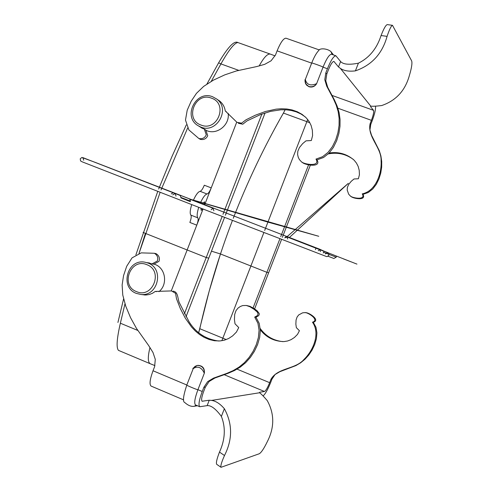 <?xml version="1.0" encoding="UTF-8"?>
<svg xmlns="http://www.w3.org/2000/svg" width="492" height="492" viewBox="0 0 492 492"><rect width="100%" height="100%" fill="white"/><g stroke="black" fill="none" stroke-linecap="round" stroke-linejoin="round"><path stroke-width="0.74" d="M260.237 328.545C265.852 336.233 273.386 340.593 282.826 341.632M305.532 312.758C307.764 311.811 321.03 319.954 313.318 322.285L312.469 322.205C320.513 333.398 313.318 350.415 304.111 359.289C295.624 369.523 277.734 367.481 270.963 379.295L269.653 382.678C267.537 387.85 265.809 390.783 264.456 391.484L259.659 392.247L259.475 392.721M263.103 395.882C265.243 394.129 267.759 389.682 270.637 382.548L271.947 379.178L275.053 374.547L279.825 371.712L295.883 365.605L300.649 362.788L304.985 359.24L308.822 354.978L312.094 350.058L314.695 344.566L316.399 338.742L316.922 332.887L315.987 327.303L313.318 322.285M216.763 464.362L216.689 464.313C215.908 462.99 216.837 458.913 219.487 452.093C225.176 439.608 225.81 427.714 221.382 416.404C215.767 408.815 211.019 405.224 207.138 405.636L199.746 406.736C198.245 405.162 199.075 400.082 202.23 391.503L203.842 387.345L205.33 387.167L203.725 391.306C201.665 396.903 201.123 400.211 202.101 401.244L209.241 400.224L211.572 400.42C215.822 400.974 220.084 403.741 224.364 408.717C232.593 423.858 232.63 439.461 224.487 455.524C221.548 462.166 220.398 466.09 221.025 467.302L259.278 453.747C261.344 452.517 264.063 448.397 267.439 441.392C274.561 427.37 274.493 413.76 267.23 400.556C263.491 396.214 260.92 393.612 259.512 392.764L259.659 392.247M193.233 368.594L186.806 385.045L193.233 368.594M193.27 368.52L194.973 366.399L197.347 365.408C202.04 365.63 204.383 368.164 204.383 373.01L204.315 373.231C201.56 367.253 197.845 365.71 193.19 368.6L193.215 368.526C192.071 368.822 193.448 367.782 197.347 365.408L197.347 365.408M197.993 365.353C202.593 365.685 204.721 368.237 204.383 373.01M195.619 404.984L195.49 404.928C193.971 403.342 194.783 398.268 197.932 389.689L204.315 373.231M203.842 387.345L207.667 381.626L213.51 378.133L226.88 373.36L233.171 370.605L239.02 367.13L244.34 362.745L249.057 357.487L253.079 351.405L256.295 344.615L258.405 337.42L259.069 330.187L257.943 323.287L254.696 317.088L255.975 317.205L258.337 315.919L259.21 314.806L259.229 313.509L257.119 310.778L253.958 308.49L249.918 306.313L246.529 305.501M141.936 294.597L146.013 295.003L149.304 294.511L152.434 293.306L155.257 291.436L171.468 290.92L175.539 293.306L176.517 298.81L180.293 308.472L185.275 318.133L191.609 327.075L195.342 331.018L199.488 334.468L204.063 337.327L209.075 339.468L214.395 340.741L219.844 340.956L224.266 340.218L228.565 338.551L232.648 335.87L236.424 332.063L238.743 327.567L235.004 323.791L234.426 319.474L234.702 314.413L235.994 310.673L237.98 308.14L240.305 306.51L242.697 305.569L246.289 305.471L249.881 306.725L254.21 309.4L257.224 312.002L257.962 313.379L257.943 314.683L257.064 315.803L254.696 317.088M151.192 386.115L151.05 386.054C149.267 384.369 149.925 379.264 153.024 370.753L154.623 366.632L155.287 359.363L152.975 352.45L148.516 345.347L136.493 328.428L130.571 317.721L125.749 306.184L122.772 295.028L122.127 284.997L123.547 275.637L126.678 266.307L132.047 257.87L141.192 252.876L154.371 253.269C157.385 255.145 158.375 257.728 157.335 261.006L152.059 263.89L147.145 262.636M136.376 293.404C119.408 287.365 127.397 258.46 144.986 262.211L148.129 263.091C164.445 268.718 158.061 296.596 140.927 294.474L136.376 293.404C119.408 287.365 127.397 258.46 144.986 262.211L148.129 263.091C164.445 268.718 158.061 296.596 140.927 294.474L136.376 293.404M155.072 264.45L154.107 264.099L155.072 264.45C165.681 268.22 168.024 284.517 158.947 291.67C168.024 284.517 165.681 268.22 155.072 264.45M146.923 264.721C130.718 257.457 119.833 285.538 136.493 291.602C152.723 299.001 163.695 270.711 146.923 264.721C130.718 257.457 119.833 285.538 136.493 291.602C152.723 299.001 163.695 270.711 146.923 264.721M154.371 253.269L156.038 253.644C159.039 255.514 160.023 258.079 158.996 261.344L153.738 264.216L152.059 263.89M149.691 263.06L148.836 262.968M143.652 294.8L144.556 294.985M173.073 291.135C178.559 291.83 177.409 299.241 179.629 303.287L189.045 321.737C195.988 332.844 205.84 339.265 218.608 341.005M205.33 387.167L209.137 381.472L214.955 377.991L228.276 373.237L234.536 370.501L240.367 367.038L245.662 362.672L250.36 357.432L254.37 351.374L257.568 344.615L259.671 337.444L260.336 330.243L259.216 323.373L255.975 317.205M203.03 209.026L171.278 290.901L187.151 249.967L145.417 233.392L138.996 253.466L160.109 192.372M118.48 350.378L150.158 363.705C147.766 362.137 147.705 356.725 149.986 347.469C147.705 356.725 147.766 362.137 150.158 363.705L118.48 350.378C116.174 347.77 116.801 338.717 120.368 323.207L137.785 330.446L120.368 323.207L124.974 303.865L120.368 323.207M143.067 232.359L145.417 233.392M187.151 249.967L206.222 257.525L184.383 313.847L222.163 216.431M206.222 257.525L208.756 258.146L186.001 316.823L224.573 217.366M281.584 239.376L254.604 308.921L268.638 272.74L266.892 272.316L253.079 307.93L279.917 238.731M263.878 232.55L221.861 340.728L250.902 266L266.892 272.316M211.462 251.172L220.465 253.964L209.211 291.055L198.676 332.703L199.789 328.711L226.258 339.572L199.789 328.711C208.098 291.682 218.989 255.582 232.452 220.41M220.465 253.964L250.902 266M271.947 379.178L270.963 379.295M155.257 291.436L156.671 291.621M260.323 329.843C266.363 337.475 274.241 341.387 283.958 341.589L287.58 340.993L291.104 339.64L294.45 337.457L297.531 334.363L299.419 330.716L296.344 327.647L295.858 324.136L296.067 320.015L297.113 316.977L298.736 314.917L302.598 312.832L304.659 312.648C306.897 311.7 320.206 319.874 312.469 322.205M189.672 198.952L180.152 195.25L189.672 198.952L190.472 201.123L180.958 197.452L180.152 195.25L173.424 192.643L171.284 193.903M180.958 197.452L180.816 197.815L190.269 201.634M190.472 201.123L190.33 201.486M343.428 258.872L350.993 261.805L343.428 258.872M315.409 249.672L315.975 248.06L356.946 264.112M320.421 251.615L319.892 249.727L324.013 251.326L319.892 249.727L318.232 250.766M324.062 251.197L323.638 252.304L336.214 257.175L336.589 256.209M176.013 196.105L175.146 193.51L172.76 194.844M323.219 253.005L323.638 252.304M336.214 257.175L333.871 258.485L328.109 256.264L333.871 258.485M306.682 85.214L308.994 86.74C312.143 87.601 314.665 86.635 316.547 83.843C314.566 86.438 311.953 87.305 308.705 86.451L305.618 83.8L305.046 81.66L305.304 79.661M316.645 83.64C310.563 86.192 306.787 84.827 305.298 79.55L311.682 63.093C310.267 62.084 324.517 67.269 323.029 67.17L316.547 83.843M199.912 126.795L204.321 129.132L206.277 134.814C204.85 137.932 202.384 139.174 198.879 138.535L188.879 129.937L185.484 120.079L187.206 110.226L191.185 101.223L196.449 93.351L203.688 86.377L213.405 80.141L224.746 74.876L236.338 70.965L256.633 66.58L264.714 64.341L271.086 60.799L275.495 54.981L277.094 50.854C280.557 42.466 283.515 38.247 285.975 38.198L286.116 38.253M217.482 99.587L219.518 100.915C222.698 103.468 224.61 106.807 225.262 110.946L236.978 122.342L241.578 123.178L245.994 119.808L255.262 115.245L265.422 111.481L276.086 109.156L281.479 108.757L286.842 108.996L292.131 109.956L297.26 111.727L302.039 114.347L306.215 117.828L309.025 121.346L311.11 125.478L312.352 130.22L312.592 135.589L311.313 140.54L305.975 140.847L302.629 143.652L299.407 147.594L297.838 151.247L297.605 154.47L298.238 157.243L299.382 159.556L301.11 161.419C302.395 164.113 321.03 167.563 315.981 159.094L317.008 159.869L323.558 157.495L329.019 153.172L333.385 147.409L336.669 140.7L338.865 133.541L339.99 126.37L340.058 119.328L339.086 112.527L337.118 106.038L334.345 99.79L327.715 87.293L325.766 80.793L326.793 74.015L328.398 69.876C330.655 64.347 332.494 61.531 333.914 61.432L338.508 66.955L340.612 61.537C343.188 64.446 349.117 64.993 358.397 63.179L355.415 70.866C348.92 71.66 343.908 70.83 340.372 68.37L338.508 66.955M340.612 61.537L335.882 55.787C333.705 55.94 330.888 60.252 327.426 68.732L325.815 72.89L324.781 79.698L326.737 86.223L333.392 98.769L336.177 105.048L338.152 111.555L339.129 118.388L339.062 125.454L337.93 132.662L335.722 139.845L332.426 146.585L328.041 152.372L322.561 156.714L315.981 159.094M200.871 127.09L198.036 125.669C182.421 116.641 195.982 89.759 212.636 96.764L216.64 98.99C230.828 108.929 216.763 133.959 200.871 127.09M228.147 113.271C230.004 124.673 217.298 135.097 206.935 130.731L205.97 130.331M211.511 98.179C195.109 91.42 184.217 119.507 201.08 125.073C217.501 131.967 228.479 103.671 211.511 98.179M331.645 54.292L331.522 54.249C329.326 54.391 326.491 58.702 323.029 67.17L327.426 68.732M370.661 106.1L370.476 106.561L373.52 110.337C374.049 111.758 373.348 115.091 371.417 120.337L370.107 123.713C367.143 137.01 381.731 147.575 381.091 160.859C381.903 173.627 375.734 191.044 362.253 193.879C366.399 200.791 351.153 197.907 350.089 195.711L348.668 194.186L347.198 190.035L347.383 187.409L348.656 184.445L351.288 181.247L354.025 178.977L358.391 178.756L359.424 174.728L359.215 170.355L358.194 166.48L356.472 163.11L354.166 160.226C346.946 153.953 338.607 151.554 329.16 153.024M375.501 106.21C375.87 108.984 374.726 113.947 372.063 121.087L370.753 124.458L370.107 123.713M370.753 124.458L369.929 129.98L371.54 135.294L379.277 150.638L380.9 155.933L381.706 161.481L381.663 167.212L380.759 173.049L378.975 178.867L376.306 184.315L372.745 188.996L368.287 192.489L362.93 194.389L362.253 193.879M328.293 153.904C337.457 152.12 345.814 153.971 353.367 159.445M350.802 196.21C351.866 198.399 367.063 201.277 362.93 194.389M204.604 204.961L211.234 187.876C209.715 191.566 208.319 193.602 207.04 193.996L200.084 191.314C201.382 190.927 202.784 188.897 204.303 185.22L211.234 187.876L236.726 122.151M238.036 42.595L237.876 42.54C234.432 42.884 228.78 50.012 220.926 63.917L218.645 62.847M259.143 66.008C263.718 57.595 267.427 53.616 270.256 54.077L270.514 54.169M200.084 191.314C198.085 191.806 195.804 194.887 193.245 200.552M191.714 204.641C190.053 210.084 189.764 213.577 190.853 215.115L197.796 217.827C198.479 218.971 198.135 221.418 196.775 225.158L189.863 222.452C191.222 218.712 191.554 216.265 190.853 215.115M200.951 208.221L201.185 210.367L202.815 208.94M204.531 204.936L204.518 201.788L202.39 204.1M207.04 193.996C205.066 194.506 202.802 197.593 200.244 203.27M198.713 207.353C197.04 212.802 196.732 216.296 197.796 217.827M282.383 237.316L310.409 165.054M261.879 114.033L222.981 214.321M265.077 112.926L225.391 215.25M280.717 236.67L308.613 164.752M307.685 119.495L264.684 230.465M285.126 109.759L283.423 113.074C264.099 146.88 247.451 181.776 233.479 217.747L233.263 218.3M370.476 106.561L370.716 106.087C372.309 106.42 375.962 106.241 381.669 105.552C395.937 100.7 405.174 90.694 409.369 75.528C411.601 68.099 412.37 63.222 411.669 60.91L392.481 25.32C391.195 25.781 389.4 29.465 387.081 36.371L381.072 35.529C383.723 28.702 385.783 25.061 387.259 24.6L387.345 24.612M325.815 72.89L326.793 74.015M202.083 128.184L201.394 127.68M204.321 129.132L205.785 130.011L207.729 135.669C206.308 138.775 203.854 140.011 200.361 139.377L198.879 138.535M238.312 123.252L242.74 124.224L246.99 120.915L260.619 114.513L270.625 111.358L280.957 109.79L286.129 109.808L291.246 110.466L296.258 111.85L301.03 114.015L305.347 116.967M302.199 162.182C303.478 164.863 322.032 168.301 317.008 159.869M218.891 100.583L219.684 101.051M225.262 110.946L226.295 111.659M355.415 70.866C371.706 65.233 382.259 53.733 387.081 36.371M381.072 35.529C376.854 48.597 369.295 57.81 358.397 63.179M207.138 405.636L209.241 400.224M196.025 405.156L194.537 406.22C191.505 406.859 188.258 405.629 184.795 402.536C182.526 401.866 183.196 396.042 186.806 385.045C185.078 384.842 199.094 390.63 197.932 389.689L202.23 391.503M153.024 370.753L186.825 385.008M201.886 401.041L202.476 401.294M259.512 392.764L211.572 400.42M224.235 374.713L264.456 391.484M237.052 369.148L269.653 382.678M197.397 405.74L193.62 406.367M224.364 408.717L221.382 416.404M219.487 452.093L224.487 455.524M277.094 50.854L311.67 63.136M337.893 108.215L371.417 120.337M211.277 81.334L220.926 63.917L238.694 70.338M187.643 128.006L161.044 189.949M309.855 122.748L283.423 113.074M332.051 95.423L373.52 110.337M340.372 68.37L370.716 106.087M333.625 61.432L334.222 61.641M332.063 54.44L331.085 51.894M195.49 404.928L199.746 406.736M151.05 386.054L183.645 399.898M154.918 365.605L150.189 363.717L154.918 365.605M140.927 294.474L145.472 295.015L140.927 294.474M148.4 262.783L149.304 262.962M221.025 467.302L216.689 464.313M211.332 209.395L211.234 209.764M213.897 210.797L212.931 208.196L190.256 199.389M80.221 158.805L81.906 157.458L95.294 162.403L319.548 249.143L328.656 253.232L328.89 255.256L327.131 256.609L326.424 256.517L209.863 211.671L82.305 161.886L80.571 160.945L80.221 158.805M287.715 239.038L287.033 236.935L319.892 249.727M190.115 199.235L269.118 222.452L318.767 236.289L189.992 199.131M175.023 193.467L82.804 157.594L83.732 160.201M325.409 253.933L327.9 252.66L289.13 237.722L348.324 183.344L285.87 237.716C286.024 236.566 285.668 236.627 284.8 237.907L284.8 237.907M175.146 193.51L180.742 195.687M211.339 209.383L213.282 208.337M198.811 126.13L202.852 128.56M331.522 54.249L335.882 55.787M216.64 98.99L220.379 101.641M206.923 84.04L218.626 62.804C227.814 47.152 234.229 40.399 237.876 42.54L270.256 54.077M186.296 124.888L171.88 156.714L158.658 189.033M157.729 191.443L135.897 254.862M123.59 298.933L117.92 322.475M275.053 55.879L270.293 54.083M285.975 38.198L319.382 49.969M200.951 127.526L201.72 127.988M333.502 54.944L331.669 52.626C329.831 49.046 319.732 47.146 318.422 50.848C316.128 53.425 313.878 57.502 311.682 63.093L305.298 79.55C306.067 80.657 303.552 76.998 306.245 84.741L306.245 84.741M387.259 24.6L392.481 25.32"/></g></svg>
